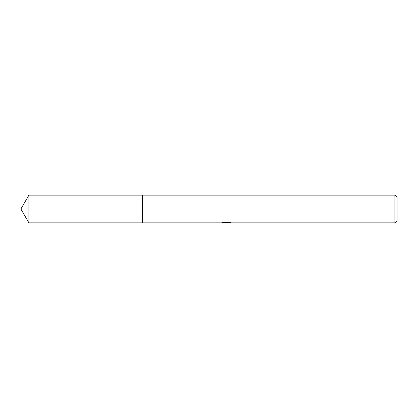 <?xml version="1.0" encoding="UTF-8"?>
<svg xmlns="http://www.w3.org/2000/svg" width="418" height="418" viewBox="0 0 418 418"><rect width="100%" height="100%" fill="white"/><g stroke="black" fill="none" stroke-linecap="round" stroke-linejoin="round"><path stroke-width="0.63" d="M221.911 222.245L221.812 222.831L142.611 222.836L142.611 195.164L394.885 195.169L397.1 197.38L397.1 220.62L394.885 222.831L227.982 222.831L228.118 222.204M142.616 222.831L142.616 195.169M227.93 222.611L224.91 222.695M226.519 222.831L225.866 222.831M394.885 222.831L394.885 195.169M221.911 222.804L227.073 222.569L222.653 222.569L224.09 222.209M224.09 222.204L229.545 222.204M229.545 222.209L231.128 222.611L227.93 222.82M227.073 222.204L227.073 222.569M28.884 222.831L28.884 195.169L142.611 195.164L142.611 222.836L28.884 222.831L20.9 209L28.884 195.169M227.073 222.277L227.93 222.277"/></g></svg>

